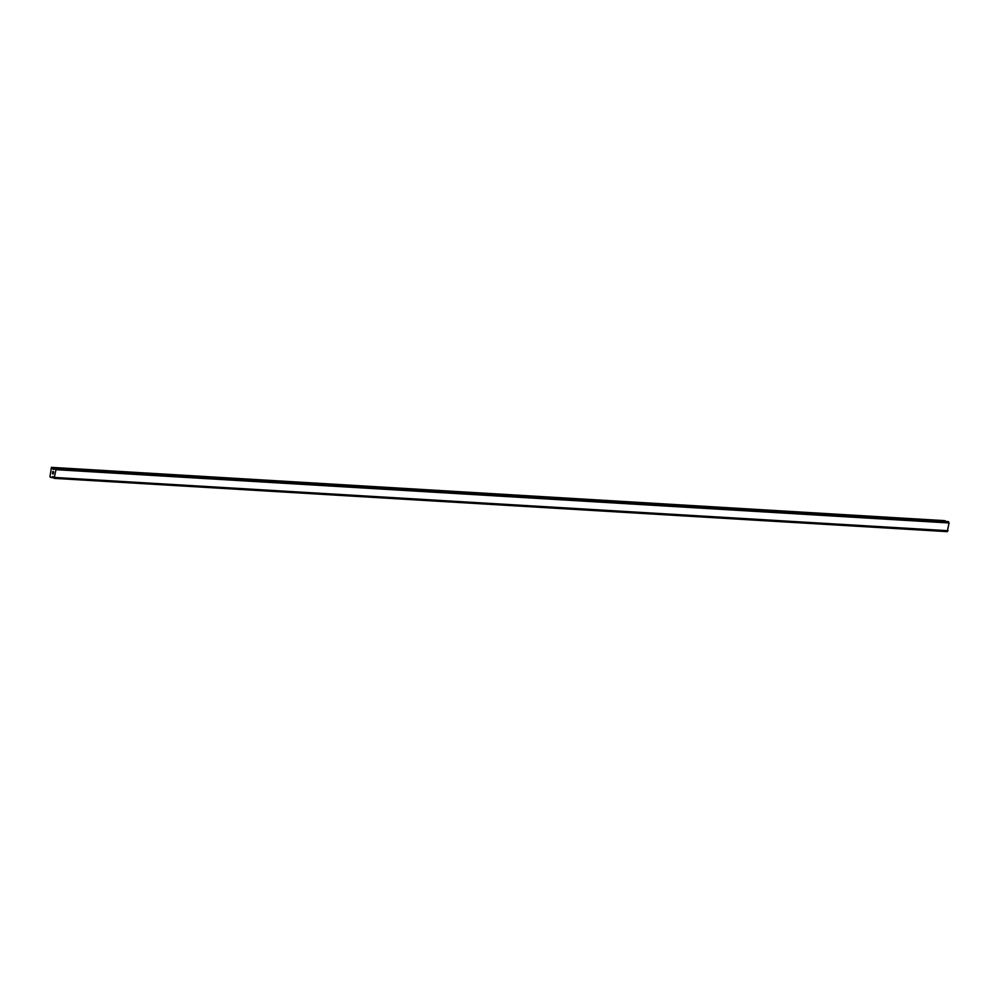 <?xml version="1.0" encoding="UTF-8"?>
<svg xmlns="http://www.w3.org/2000/svg" width="999" height="999" viewBox="0 0 999 999"><rect width="100%" height="100%" fill="white"/><g stroke="black" fill="none" stroke-linecap="round" stroke-linejoin="round"><path stroke-width="1.5" d="M945.703 521.453L944.517 520.641L51.424 467.357L53.134 469.343L55.07 468.306L55.956 469.667L54.158 478.359L52.997 476.511L51.049 477.534L49.95 476.798L51.424 467.357M948.188 521.603L55.432 468.406M947.264 531.643L54.171 478.359L947.252 531.643L949.05 522.964L948.526 521.69M53.559 471.878L53.447 472.739L53.559 471.878M52.722 471.665L52.61 472.515L52.722 471.665M52.672 471.54L52.547 472.502L52.672 471.54L53.634 471.79L53.509 472.752M53.159 473.451L52.398 473.688L53.359 473.938M52.398 473.688L53.247 473.788L52.398 473.688M947.327 531.618L54.233 478.321L947.339 531.605M948.014 530.769L54.92 477.485L948.051 530.719M55.494 468.469L948.588 521.765L55.494 468.481M948.975 522.802L55.882 469.518M949.025 522.902L55.932 469.605M949.05 522.964L55.956 469.667M947.951 530.831L54.845 477.534M945.391 520.879L52.298 467.582M945.529 521.016L52.423 467.719M54.208 469.28L53.009 469.205M54.108 469.405L53.134 469.343M948.613 521.878L55.507 468.581M947.377 531.518L54.283 478.221M53.671 477.622L51.174 477.472M53.696 477.697L51.074 477.534L53.696 477.697"/></g></svg>
